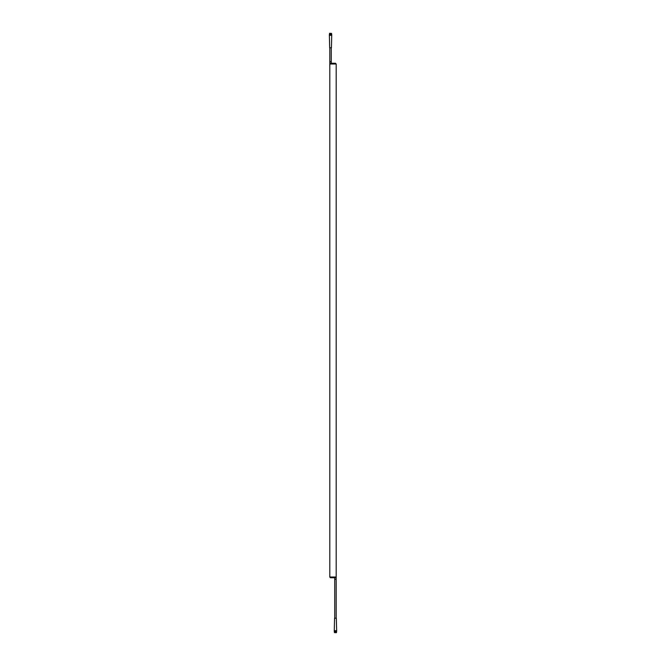 <?xml version="1.0" encoding="UTF-8"?>
<svg xmlns="http://www.w3.org/2000/svg" width="666" height="666" viewBox="0 0 666 666"><rect width="100%" height="100%" fill="white"/><g stroke="black" fill="none" stroke-linecap="round" stroke-linejoin="round"><path stroke-width="1" d="M329.362 35.298L331.735 35.298L331.427 47.785L329.67 47.785L329.362 34.424L330.544 34.424L330.544 35.298M329.82 47.785L329.82 64.003A0.733 0.733 0 0 1 331.077 63.495L331.277 64.003M334.865 630.702L334.265 630.702L334.265 631.576L335.456 631.576L335.456 630.702L334.865 630.702M334.265 630.702L334.573 618.215L336.33 618.215L336.638 630.702L335.456 630.702M334.723 618.215L334.723 577.755L330.544 577.755L335.456 577.755L334.723 577.022M331.277 577.022C330.786 577.963 330.303 577.963 329.82 577.022L336.18 577.022A0.733 0.733 0 0 1 334.923 577.53M329.812 577.022L329.812 64.003L336.188 64.003L335.456 63.27L330.544 63.27M335.456 631.576L336.638 631.576L336.638 630.702M336.388 632.7L334.415 632.592L336.388 632.7M336.497 631.576L336.497 632.592M330.544 34.424L331.735 34.424L331.735 35.298M329.504 33.408L331.585 33.408L329.612 33.3L329.504 34.424M331.585 33.408L331.585 34.424M329.82 61.68L331.277 61.68L331.277 63.27L335.456 63.27L334.723 64.003M336.18 618.215L336.18 579.345L334.723 579.345M331.277 47.785L331.277 61.68M336.188 577.022L336.188 64.003M336.18 579.345L336.18 577.022M334.415 631.576L334.415 632.592"/></g></svg>
